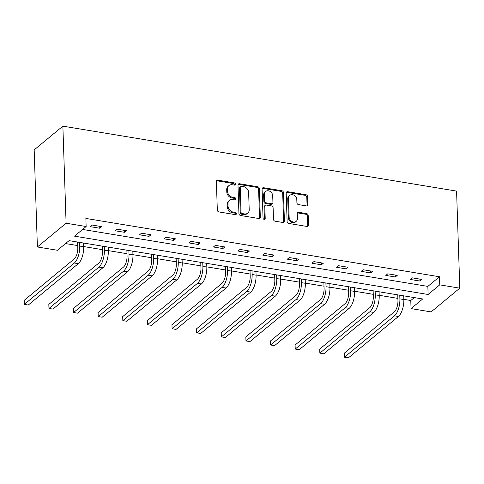 <?xml version="1.0" encoding="UTF-8"?>
<svg xmlns="http://www.w3.org/2000/svg" width="484" height="484" viewBox="0 0 484 484"><rect width="100%" height="100%" fill="white"/><g stroke="black" fill="none" stroke-linecap="round" stroke-linejoin="round"><path stroke-width="0.73" d="M235.454 184.18A1.21 0.992 50.4 0 0 234.335 182.892L217.873 180.175A1.73 1.416 50.4 0 0 216.82 180.429A1.73 1.416 50.4 0 0 216.372 181.506L217.322 210.086A1.73 1.416 50.4 0 0 218.925 211.931L235.387 214.648A1.21 0.992 50.4 0 0 235.315 212.428L233.185 212.071A5.53 4.531 50.4 0 1 228.055 206.172L227.976 203.794A5.53 4.531 50.4 0 1 229.41 200.352A5.53 4.531 50.4 0 1 232.768 199.529L234.897 199.88A1.21 0.992 50.4 0 0 234.825 197.66L232.695 197.309A5.53 4.531 50.4 0 1 227.565 191.404L227.486 189.026A5.53 4.531 50.4 0 1 228.92 185.584A5.53 4.531 50.4 0 1 232.278 184.761L234.407 185.112A1.21 0.992 50.4 0 0 235.454 184.18M234.649 185.124A1.21 0.992 50.4 0 0 233.56 183.533L217.092 180.816A1.73 1.416 50.4 0 0 216.505 180.841M235.629 214.66A1.21 0.992 50.4 0 0 234.54 213.069L232.405 212.718L233.185 212.071M235.139 199.892A1.21 0.992 50.4 0 0 234.05 198.301L231.921 197.95L232.695 197.309M306.33 205.9A1.73 1.416 50.4 0 0 307.382 205.639A1.73 1.416 50.4 0 0 307.83 204.569L307.564 196.546A1.73 1.416 50.4 0 0 305.961 194.707L287.678 191.688A1.73 1.416 50.4 0 0 286.631 191.948A1.73 1.416 50.4 0 0 286.177 193.019L287.127 221.605A1.73 1.416 50.4 0 0 288.73 223.445L307.013 226.464A1.73 1.416 50.4 0 0 308.06 226.203A1.73 1.416 50.4 0 0 308.514 225.133L308.187 215.447A1.73 1.416 50.4 0 0 306.59 213.601L298.761 212.313A1.73 1.416 50.4 0 0 297.714 212.567A1.73 1.416 50.4 0 0 297.267 213.644L297.424 218.447A4.622 3.787 50.4 0 1 296.226 221.321A4.622 3.787 50.4 0 1 291.767 221.394A4.622 3.787 50.4 0 1 289.136 217.08L288.512 198.265A4.622 3.787 50.4 0 1 289.71 195.385A4.622 3.787 50.4 0 1 294.169 195.318A4.622 3.787 50.4 0 1 296.801 199.632L296.904 202.766A1.73 1.416 50.4 0 0 298.507 204.611L306.33 205.9M82.613 229.446L427.844 286.395L439.484 276.763L439.75 284.852L459.8 288.161L456.581 191.095L62.872 126.155L34.17 149.901L37.389 246.967L57.439 250.27L69.073 240.645L422.683 298.973L411.049 308.598L431.099 311.908L459.8 288.161M439.484 276.763L85.874 218.435L86.14 226.524L66.096 223.221L62.872 126.155M259.376 188.597A1.73 1.416 50.4 0 0 257.772 186.757L239.489 183.738A1.73 1.416 50.4 0 0 238.437 183.999A1.73 1.416 50.4 0 0 237.989 185.069L238.939 213.656A1.73 1.416 50.4 0 0 240.542 215.495L258.825 218.514A1.73 1.416 50.4 0 0 259.872 218.26A1.73 1.416 50.4 0 0 260.319 217.183L259.376 188.597L258.595 189.238A1.73 1.416 50.4 0 0 256.992 187.399L238.709 184.38A1.73 1.416 50.4 0 0 238.122 184.404M263.58 187.713L281.863 190.732A1.73 1.416 50.4 0 1 283.467 192.572L284.417 221.158A1.73 1.416 50.4 0 1 283.969 222.229A1.73 1.416 50.4 0 1 282.916 222.489L275.094 221.2A1.73 1.416 50.4 0 1 273.49 219.355L273.109 207.763A1.73 1.416 50.4 0 0 271.506 205.918L266.315 205.065A1.73 1.416 50.4 0 0 265.268 205.319A1.73 1.416 50.4 0 0 264.815 206.396L265.22 218.466A1.21 0.992 50.4 0 1 263.048 218.102L262.086 189.044A1.73 1.416 50.4 0 1 262.534 187.974A1.73 1.416 50.4 0 1 263.58 187.713L262.806 188.355L281.089 191.374L281.863 190.732M90.308 226.675L99.777 228.236L101.719 226.633L92.244 225.072L90.308 226.675M114.932 230.735L124.406 232.296L126.342 230.693L116.874 229.132L114.932 230.735M139.561 234.8L149.03 236.361L150.972 234.758L141.497 233.191L139.561 234.8M164.185 238.86L173.659 240.421L175.595 238.818L166.127 237.257L164.185 238.86M188.814 242.92L198.283 244.487L200.225 242.883L190.75 241.316L188.814 242.92M213.438 246.985L222.912 248.546L224.848 246.943L215.38 245.382L213.438 246.985M238.067 251.045L247.536 252.612L249.478 251.002L240.003 249.441L238.067 251.045M262.691 255.11L272.165 256.671L274.101 255.068L264.633 253.507L262.691 255.11M287.321 259.17L296.789 260.731L298.731 259.128L289.257 257.567L287.321 259.17M311.944 263.236L321.418 264.796L323.354 263.193L313.886 261.626L311.944 263.236M336.574 267.295L346.042 268.856L347.984 267.253L338.51 265.692L336.574 267.295M361.197 271.361L370.671 272.922L372.607 271.318L363.139 269.751L361.197 271.361M385.827 275.42L395.295 276.981L397.237 275.378L387.763 273.817L385.827 275.42M410.45 279.48L419.924 281.047L421.86 279.437L412.392 277.877L410.45 279.48M65.546 243.567L77.742 245.576M83.69 246.556L102.366 249.641M108.319 250.621L126.996 253.701M132.943 254.681L151.619 257.76M157.572 258.746L176.249 261.826M182.196 262.806L200.872 265.885M206.825 266.872L225.496 269.951M231.449 270.931L250.125 274.011M256.072 274.991L274.749 278.076M280.702 279.056L299.378 282.136M305.325 283.116L324.002 286.195M329.955 287.181L348.631 290.261M354.578 291.241L373.255 294.32M379.208 295.307L397.884 298.386M403.831 299.366L410.777 300.51L414.31 297.593M410.777 300.51L411.049 308.598M86.14 226.524L74.506 236.15L428.116 294.484L439.75 284.852M66.096 223.221L37.389 246.967M427.844 286.395L428.116 294.484M99.777 228.236L99.716 226.3M124.406 232.296L124.34 230.366M149.03 236.361L148.969 234.425M173.659 240.421L173.593 238.485M198.283 244.487L198.222 242.551M222.912 248.546L222.846 246.61M247.536 252.612L247.475 250.676M272.165 256.671L272.099 254.735M296.789 260.731L296.728 258.801M321.418 264.796L321.352 262.86M346.042 268.856L345.981 266.92M370.671 272.922L370.605 270.986M395.295 276.981L395.228 275.045M419.924 281.047L419.858 279.111M228.92 185.584L228.145 186.225A5.53 4.531 50.4 0 0 226.712 189.667L227.486 189.026M231.921 197.95A5.53 4.531 50.4 0 1 226.79 192.051L226.712 189.667M229.41 200.352L228.636 200.993A5.53 4.531 50.4 0 0 227.202 204.436L227.976 203.794M232.405 212.718A5.53 4.531 50.4 0 1 227.28 206.813L227.202 204.436M259.412 218.49A1.73 1.416 50.4 0 0 259.545 217.824L258.595 189.238M241.262 186.243A1.21 0.992 50.4 0 0 240.215 187.175L241.05 212.264A1.21 0.992 50.4 0 0 242.169 213.559L244.42 213.928A5.53 4.531 50.4 0 0 247.772 213.105A5.53 4.531 50.4 0 0 249.206 209.663L248.637 192.511A5.53 4.531 50.4 0 0 243.512 186.612L241.262 186.243M240.53 186.425L239.755 187.066A1.21 0.992 50.4 0 0 239.441 187.816L240.215 187.175M247.772 213.105L246.997 213.746A5.53 4.531 50.4 0 1 243.64 214.569L241.395 214.2A1.21 0.992 50.4 0 1 240.276 212.906L239.441 187.816M283.509 222.465A1.73 1.416 50.4 0 0 283.642 221.799L282.692 193.213A1.73 1.416 50.4 0 0 281.089 191.374M265.268 205.319L264.488 205.96A1.73 1.416 50.4 0 0 264.04 207.037L264.439 219.107L265.22 218.466M264.409 219.409A1.21 0.992 50.4 0 0 264.439 219.107M272.71 195.736A4.622 3.787 50.4 0 0 270.078 191.422A4.622 3.787 50.4 0 0 265.619 191.489A4.622 3.787 50.4 0 0 264.421 194.368L264.639 200.993A1.73 1.416 50.4 0 0 266.242 202.838L271.433 203.697A1.73 1.416 50.4 0 0 272.48 203.437A1.73 1.416 50.4 0 0 272.928 202.366L272.71 195.736M265.619 191.489L264.845 192.13A4.622 3.787 50.4 0 0 263.641 195.01L264.421 194.368M272.48 203.437L271.706 204.079A1.73 1.416 50.4 0 1 270.653 204.339L265.462 203.48A1.73 1.416 50.4 0 1 263.865 201.64L263.641 195.01M262.806 188.355A1.73 1.416 50.4 0 0 262.219 188.379M289.71 195.385L288.936 196.026A4.622 3.787 50.4 0 0 287.732 198.906L288.512 198.265M296.226 221.321L295.452 221.962A4.622 3.787 50.4 0 1 290.993 222.035A4.622 3.787 50.4 0 1 288.361 217.721L287.732 198.906M307.6 226.439A1.73 1.416 50.4 0 0 307.733 225.774L307.413 216.088A1.73 1.416 50.4 0 0 305.809 214.243L297.987 212.954A1.73 1.416 50.4 0 0 297.4 212.972M306.923 205.875A1.73 1.416 50.4 0 0 307.056 205.21L306.789 197.188A1.73 1.416 50.4 0 0 305.186 195.348L286.903 192.329A1.73 1.416 50.4 0 0 286.31 192.354M77.621 242.054L77.809 247.681A8.797 3.666 99.4 0 1 74.197 258.976L24.2 300.34L24.333 304.388L74.336 263.024A13.201 5.493 -80.6 0 0 79.751 246.078L79.63 242.387M24.333 304.388L28.278 305.035L78.281 263.677A13.201 5.493 -80.6 0 0 83.696 246.725L83.575 243.035M102.251 246.12L102.439 251.747A8.797 3.666 99.4 0 1 98.827 263.042L48.824 304.406L48.963 308.447L98.96 267.083A13.201 5.493 -80.6 0 0 104.375 250.137L104.254 246.447M48.963 308.447L52.907 309.101L102.904 267.737A13.201 5.493 -80.6 0 0 108.325 250.791L108.198 247.1M126.875 250.18L127.062 255.806A8.797 3.666 99.4 0 1 123.45 267.101L73.453 308.465L73.586 312.513L123.589 271.149A13.201 5.493 -80.6 0 0 129.004 254.203L128.877 250.512M73.586 312.513L77.531 313.16L127.534 271.796A13.201 5.493 -80.6 0 0 132.949 254.85L132.828 251.16M151.504 254.239L151.692 259.866A8.797 3.666 99.4 0 1 148.08 271.167L98.077 312.531L98.216 316.572L148.213 275.208A13.201 5.493 -80.6 0 0 153.628 258.262L153.507 254.572M98.216 316.572L102.16 317.226L152.157 275.862A13.201 5.493 -80.6 0 0 157.578 258.916L157.451 255.225M176.128 258.305L176.315 263.931A8.797 3.666 99.4 0 1 172.703 275.227L122.706 316.59L122.839 320.632L172.836 279.274A13.201 5.493 -80.6 0 0 178.257 262.328L178.13 258.631M122.839 320.632L126.784 321.285L176.787 279.921A13.201 5.493 -80.6 0 0 182.202 262.975L182.081 259.285M200.757 262.364L200.945 267.991A8.797 3.666 99.4 0 1 197.333 279.292L147.33 320.65L147.469 324.697L197.466 283.334A13.201 5.493 -80.6 0 0 202.881 266.388L202.76 262.697M147.469 324.697L151.413 325.345L201.411 283.987A13.201 5.493 -80.6 0 0 206.825 267.041L206.704 263.35M225.381 266.43L225.568 272.056A8.797 3.666 99.4 0 1 221.956 283.352L171.959 324.716L172.092 328.757L222.089 287.399A13.201 5.493 -80.6 0 0 227.51 270.447L227.383 266.757M172.092 328.757L176.037 329.41L226.04 288.047A13.201 5.493 -80.6 0 0 231.455 271.101L231.334 267.41M250.01 270.489L250.198 276.116A8.797 3.666 99.4 0 1 246.586 287.411L196.583 328.775L196.716 332.823L246.719 291.459A13.201 5.493 -80.6 0 0 252.134 274.513L252.013 270.822M196.716 332.823L200.666 333.47L250.664 292.112A13.201 5.493 -80.6 0 0 256.078 275.166L255.957 271.47M274.634 274.555L274.821 280.182A8.797 3.666 99.4 0 1 271.209 291.477L221.212 332.841L221.345 336.882L271.342 295.518A13.201 5.493 -80.6 0 0 276.763 278.572L276.636 274.882M221.345 336.882L225.29 337.536L275.293 296.172A13.201 5.493 -80.6 0 0 280.708 279.226L280.587 275.535M299.263 278.615L299.445 284.241A8.797 3.666 99.4 0 1 295.839 295.536L245.836 336.9L245.969 340.948L295.972 299.584A13.201 5.493 -80.6 0 0 301.387 282.638L301.266 278.947M245.969 340.948L249.919 341.595L299.917 300.231A13.201 5.493 -80.6 0 0 305.331 283.285L305.21 279.595M323.887 282.674L324.074 288.301A8.797 3.666 99.4 0 1 320.462 299.602L270.465 340.966L270.598 345.007L320.596 303.643A13.201 5.493 -80.6 0 0 326.016 286.697L325.889 283.007M270.598 345.007L274.543 345.661L324.546 304.297A13.201 5.493 -80.6 0 0 329.961 287.351L329.84 283.66M348.516 286.74L348.698 292.366A8.797 3.666 99.4 0 1 345.092 303.662L295.089 345.025L295.222 349.067L345.225 307.709A13.201 5.493 -80.6 0 0 350.64 290.763L350.519 287.072M295.222 349.067L299.173 349.72L349.17 308.356A13.201 5.493 -80.6 0 0 354.584 291.41L354.463 287.72M373.14 290.799L373.327 296.426A8.797 3.666 99.4 0 1 369.716 307.727L319.718 349.085L319.851 353.132L369.849 311.769A13.201 5.493 -80.6 0 0 375.263 294.823L375.142 291.132M319.851 353.132L323.796 353.786L373.799 312.422A13.201 5.493 -80.6 0 0 379.214 295.476L379.093 291.785M397.769 294.865L397.951 300.491A8.797 3.666 99.4 0 1 394.345 311.787L344.342 353.151L344.475 357.192L394.478 315.834A13.201 5.493 -80.6 0 0 399.893 298.888L399.772 295.192M344.475 357.192L348.426 357.845L398.423 316.482A13.201 5.493 -80.6 0 0 403.837 299.536L403.716 295.845M233.56 183.533L234.335 182.892M234.54 213.069L235.315 212.428M234.05 198.301L234.825 197.66M226.79 192.051L227.565 191.404M227.28 206.813L228.055 206.172M217.092 180.816L217.873 180.175M259.545 217.824L260.319 217.183M238.709 184.38L239.489 183.738M256.992 187.399L257.772 186.757M240.276 212.906L241.05 212.264M241.395 214.2L242.169 213.559M243.64 214.569L244.42 213.928M282.692 193.213L283.467 192.572M283.642 221.799L284.417 221.158M264.04 207.037L264.815 206.396M263.865 201.64L264.639 200.993M265.462 203.48L266.242 202.838M270.653 204.339L271.433 203.697M288.361 217.721L289.136 217.08M297.987 212.954L298.761 212.313M305.809 214.243L306.59 213.601M307.413 216.088L308.187 215.447M307.733 225.774L308.514 225.133M286.903 192.329L287.678 191.688M305.186 195.348L305.961 194.707M306.789 197.188L307.564 196.546M307.056 205.21L307.83 204.569M79.751 246.078L83.696 246.725M74.336 263.024L78.281 263.677M104.375 250.137L108.325 250.791M98.96 267.083L102.904 267.737M129.004 254.203L132.949 254.85M123.589 271.149L127.534 271.796M153.628 258.262L157.578 258.916M148.213 275.208L152.157 275.862M178.257 262.328L182.202 262.975M172.836 279.274L176.787 279.921M202.881 266.388L206.825 267.041M197.466 283.334L201.411 283.987M227.51 270.447L231.455 271.101M222.089 287.399L226.04 288.047M252.134 274.513L256.078 275.166M246.719 291.459L250.664 292.112M276.763 278.572L280.708 279.226M271.342 295.518L275.293 296.172M301.387 282.638L305.331 283.285M295.972 299.584L299.917 300.231M326.016 286.697L329.961 287.351M320.596 303.643L324.546 304.297M350.64 290.763L354.584 291.41M345.225 307.709L349.17 308.356M375.263 294.823L379.214 295.476M369.849 311.769L373.799 312.422M399.893 298.888L403.837 299.536M394.478 315.834L398.423 316.482"/></g></svg>
